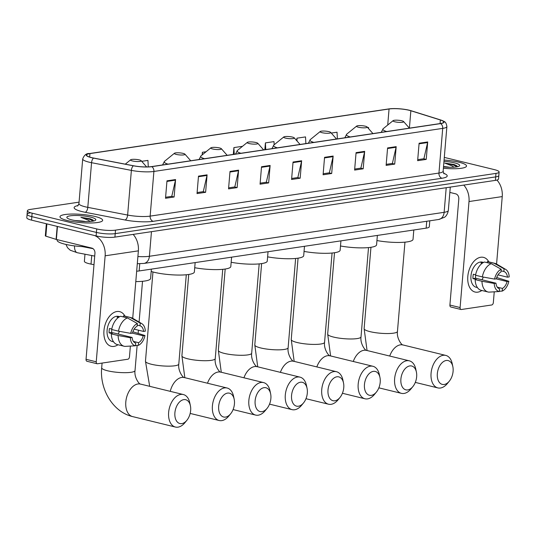 <?xml version="1.0" encoding="UTF-8"?>
<svg xmlns="http://www.w3.org/2000/svg" width="536" height="536" viewBox="0 0 536 536"><rect width="100%" height="100%" fill="white"/><g stroke="black" fill="none" stroke-linecap="round" stroke-linejoin="round"><path stroke-width="0.8" d="M93.994 264.69L91.02 264.114A13.38 2.58 -175.2 0 1 89.123 263.699A13.38 2.58 -175.2 0 1 84.38 261.3L84.976 254.211M429.798 220.805L429.296 226.775A13.38 2.58 -175.2 0 1 426.154 228.148L139.146 270.948A13.38 2.58 -175.2 0 1 136.673 271.189M30.23 212.879A13.38 2.58 4.8 0 0 27.095 214.246L26.8 217.737A13.38 2.58 4.8 0 0 31.537 220.135L96.125 235.914A13.38 2.58 4.8 0 0 114.918 237.12L495.398 180.377A13.38 2.58 4.8 0 0 498.534 179.011L498.828 175.52A13.38 2.58 4.8 0 1 495.693 176.893A13.38 2.58 4.8 0 0 498.828 175.52L499.123 172.029A13.38 2.58 4.8 0 0 494.38 169.631L444.297 157.396M79.073 202.146L30.525 209.388A13.38 2.58 4.8 0 0 27.383 210.755A13.38 2.58 4.8 0 0 32.127 213.16L96.708 228.932L96.42 232.423A13.38 2.58 4.8 0 0 115.213 233.629L495.693 176.893L115.213 233.629A13.38 2.58 4.8 0 1 96.42 232.423L31.832 216.651L96.42 232.423L96.125 235.914M27.095 214.246A13.38 2.58 4.8 0 0 31.832 216.651A13.38 2.58 4.8 0 1 27.095 214.246L27.383 210.755M67.57 220.577A21.413 4.121 4.8 0 0 90.162 223.003A21.413 4.121 4.8 0 0 102.657 220.316A21.413 4.121 4.8 0 0 95.073 216.477A21.413 4.121 4.8 0 0 72.481 214.045A21.413 4.121 4.8 0 0 59.985 216.732A21.413 4.121 4.8 0 0 67.57 220.577A21.413 4.121 4.8 0 0 90.162 223.003A21.413 4.121 4.8 0 0 102.657 220.316A21.413 4.121 4.8 0 0 95.073 216.477A21.413 4.121 4.8 0 0 72.481 214.045A21.413 4.121 4.8 0 0 59.985 216.732A21.413 4.121 4.8 0 0 67.57 220.577M443.386 168.237A21.413 4.121 4.8 0 0 466.521 166.053A21.413 4.121 4.8 0 0 458.937 162.214A21.413 4.121 4.8 0 0 444.076 160.043A21.413 4.121 4.8 0 1 458.937 162.214A21.413 4.121 4.8 0 1 466.521 166.053A21.413 4.121 4.8 0 1 443.386 168.237M91.663 157.618A14.271 2.747 -175.2 0 1 86.604 155.051A14.271 2.747 -175.2 0 1 89.954 153.591L389.062 108.989A14.271 2.747 -175.2 0 1 410.857 110.758L440.378 119.99A14.271 2.747 -175.2 0 1 443.687 122.074A14.271 2.747 -175.2 0 1 440.337 123.535L151.534 166.602A14.271 2.747 -175.2 0 1 133.518 165.758L93.693 158.06A14.271 2.747 -175.2 0 1 91.663 157.618M91.435 157.651A14.633 2.814 4.8 0 0 93.512 158.1L133.337 165.798A14.633 2.814 4.8 0 0 151.802 166.669L440.612 123.602A14.633 2.814 4.8 0 0 440.652 119.97L411.132 110.738A14.633 2.814 4.8 0 0 410.891 110.664A14.633 2.814 4.8 0 0 389.31 108.848A14.633 2.814 4.8 0 0 388.794 108.922L89.68 153.524A14.633 2.814 4.8 0 0 91.435 157.651M96.708 228.932A13.38 2.58 4.8 0 0 115.501 230.138L495.981 173.403A13.38 2.58 4.8 0 0 499.123 172.029M364.668 151.353L363.2 168.8L354.611 170.079L356.072 152.633L364.668 151.353A3.571 2.714 -98.5 0 1 364.574 151.949L356.025 153.222M396.184 146.65L394.717 164.103L386.121 165.383L387.588 147.936L396.184 146.65A3.571 2.714 -98.5 0 1 396.091 147.246L387.541 148.526M427.701 141.953L426.234 159.4L417.638 160.679L419.105 143.233L427.701 141.953A3.571 2.714 -98.5 0 1 427.607 142.549L419.058 143.822M270.124 165.45L268.657 182.897L260.06 184.183L261.528 166.736L270.124 165.45A3.571 2.714 -98.5 0 1 270.03 166.046L261.474 167.326M238.607 170.153L237.14 187.6L228.544 188.88L230.011 171.433L238.607 170.153A3.571 2.714 -98.5 0 1 238.513 170.75L229.964 172.023M207.09 174.85L205.623 192.297L197.027 193.583L198.494 176.136L207.09 174.85A3.571 2.714 -98.5 0 1 206.996 175.446L198.447 176.726M175.574 179.553L174.113 197L165.517 198.28L166.977 180.833L175.574 179.553A3.571 2.714 -98.5 0 1 175.48 180.15L166.931 181.423M333.151 156.05L331.69 173.496L323.094 174.783L324.555 157.336L333.151 156.05A3.571 2.714 -98.5 0 1 333.064 156.646L324.508 157.926M301.634 160.753L300.173 178.2L291.577 179.48L293.045 162.033L301.634 160.753A3.571 2.714 -98.5 0 1 301.547 161.349L292.991 162.622M305.868 143.588L305.52 136.908L296.924 138.188L296.723 140.653M337.385 138.891L337.037 132.211L331.275 133.069M368.614 128.653L368.554 127.508L367.716 127.635M206.065 151.742L202.38 152.291L202.159 154.917M148.278 166.89L147.943 160.405L141.718 161.336M274.171 144.76L274.003 141.611L265.414 142.891L264.838 149.705M242.493 146.321L233.897 147.588L233.321 154.408M300.173 178.2L297.607 177.57M291.664 178.461L297.835 177.537L301.547 161.349M331.69 173.496L329.124 172.873M323.181 173.758L329.352 172.84L333.064 156.646M174.113 197L171.547 196.37M165.597 197.261L171.775 196.337L175.48 180.15M205.623 192.297L203.057 191.674M197.114 192.558L203.291 191.64L206.996 175.446M237.14 187.6L234.574 186.97M228.631 187.861L234.808 186.937L238.513 170.75M268.657 182.897L266.091 182.274M260.148 183.158L266.318 182.24L270.03 166.046M426.234 159.4L423.668 158.777M417.725 159.661L423.896 158.736L427.607 142.549M394.717 164.103L392.151 163.473M386.208 164.358L392.386 163.44L396.091 147.246M363.2 168.8L360.634 168.17M354.691 169.061L360.869 168.137L364.574 151.949M233.897 147.588L234.239 154.268M202.38 152.291L202.501 154.636M265.414 142.891L265.755 149.571M296.924 138.188L297.078 141.062M57.164 239.639L57.118 240.215A22.304 4.295 4.8 0 0 65.017 244.215A22.304 4.295 4.8 0 0 86.216 246.734M85.72 221.556A10.084 1.943 4.8 0 0 79.395 220.839L82.819 221.442M93.773 220.966L92.788 219.934L90.216 218.775L80.896 217.321L88.52 220.309L90.081 221.469M71.985 219.921A14.539 2.801 4.8 0 0 95.488 220.263A14.539 2.801 4.8 0 0 90.664 217.134A14.539 2.801 4.8 0 0 74.048 215.505A14.539 2.801 4.8 0 0 67.067 217.877A14.539 2.801 4.8 0 0 71.985 219.921M79.395 220.839L74.913 220.524M80.896 217.321L89.599 219.278L93.358 221.06M90.216 218.775L92.875 219.988M113.947 346.41A17.842 11.068 -76.3 0 1 103.951 330.672A17.842 11.068 -76.3 0 1 116.875 311.517A17.842 11.068 -76.3 0 1 124.975 316.146A17.842 11.068 -76.3 0 0 119.642 311.63A17.842 11.068 -76.3 0 0 116.875 311.517A17.842 11.068 -76.3 0 0 104.219 328.501A17.842 11.068 -76.3 0 0 111.18 346.296A17.842 11.068 -76.3 0 0 113.947 346.41A17.842 11.068 -76.3 0 0 117.994 344.748A17.842 11.068 -76.3 0 1 113.947 346.41M94.53 235.518A17.842 13.568 81.5 0 1 105.143 255.806L96.246 361.8A2.231 1.38 103.7 0 0 97.15 363.75A2.231 1.38 103.7 0 0 97.492 363.763L127.863 359.234A2.231 1.38 103.7 0 0 129.478 356.842L130.382 346.082M133.149 234.4A17.842 13.568 81.5 0 1 138.375 250.848L132.714 318.297A14.72 9.132 -76.3 0 0 131.139 317.654L124.339 315.992A14.72 9.132 -76.3 0 0 123.474 315.851L123.381 316.95M97.15 363.75L86.946 361.264A2.231 1.38 -76.3 0 1 86.048 359.308L94.946 253.314A4.462 3.39 -98.5 0 0 91.911 248.121L56.367 239.445A2.231 0.429 -175.2 0 1 56.099 239.371L45.841 236.162A2.231 0.429 -175.2 0 1 45.326 235.833L46.337 223.753M124.158 346.249L117.357 344.588A14.72 9.132 -76.3 0 1 111.321 333.868L118.121 335.523A14.72 9.132 -76.3 0 0 124.158 346.249A14.72 9.132 -76.3 0 0 125.022 346.39L135.481 345.78L135.702 343.1A8.924 5.534 -76.3 0 1 132.111 337.452L111.716 332.467A8.924 5.534 103.7 0 1 111.81 329.533M118.483 331.161L130.717 333.352L132.479 333.091A8.924 5.534 -76.3 0 1 137.122 326.21L137.35 323.523L127.407 317.935L120.613 316.274A14.72 9.132 -76.3 0 0 111.689 329.506L118.483 331.161A14.72 9.132 -76.3 0 1 127.407 317.935M113.545 341.821L112.339 341.526A12.938 8.02 -76.3 0 1 107.294 328.628A12.938 8.02 -76.3 0 1 116.473 316.314A12.938 8.02 -76.3 0 1 118.476 316.394L119.682 316.689M118.349 317.526L117.062 317.212A12.938 8.02 -76.3 0 1 118.51 316.81A12.938 8.02 -76.3 0 1 119.561 316.756M137.216 325.104L139.99 325.781L140.211 323.101L130.275 317.506L123.474 315.851M130.275 317.506A14.72 9.132 -76.3 0 1 131.139 317.654M132.258 333.117L143.213 335.797L144.975 335.529L132.874 331.777M130.717 333.352A11.598 7.196 -76.3 0 1 137.35 323.523M140.211 323.101A11.598 7.196 -76.3 0 1 141.839 323.684A11.598 7.196 -76.3 0 1 145.336 331.168L143.574 331.436L134.147 329.131M144.975 335.529A11.598 7.196 -76.3 0 1 138.342 345.358L138.569 342.672L133.41 341.412M135.501 345.526L138.342 345.358M139.99 325.781A8.924 5.534 -76.3 0 1 143.574 331.436M143.213 335.797A8.924 5.534 -76.3 0 1 138.569 342.672M111.769 329.064L109.451 328.501A12.938 8.02 -76.3 0 0 109.083 332.863L112.48 333.694L111.321 333.868M135.481 345.78A11.598 7.196 -76.3 0 1 130.349 337.714L132.111 337.452M118.121 335.523L130.349 337.714M119.381 331.322A8.924 5.534 -76.3 0 1 118.088 334.022M109.083 332.863L111.716 332.467M181.771 423.621A12.268 7.611 103.7 0 0 186.843 420.345A12.268 7.611 103.7 0 0 190.401 405.752A12.268 7.611 103.7 0 0 183.788 399.628A12.268 7.611 103.7 0 0 174.897 412.8A12.268 7.611 103.7 0 0 181.771 423.621M186.843 420.345L184.92 422.69A16.73 10.372 -76.3 0 1 178.006 427.152A16.73 10.372 -76.3 0 1 175.413 427.045A16.73 10.372 -76.3 0 1 168.887 410.362A16.73 10.372 -76.3 0 1 180.753 394.436A16.73 10.372 -76.3 0 1 183.345 394.543A16.73 10.372 -76.3 0 1 189.778 402.791L190.401 405.752M139.32 159.909A5.353 1.032 4.8 0 0 130.67 159.782A5.353 1.032 4.8 0 0 132.446 160.941A5.353 1.032 4.8 0 0 138.556 161.537A5.353 1.032 4.8 0 0 141.129 160.659A5.353 1.032 4.8 0 0 139.32 159.909M135.796 281.588A24.535 4.724 4.8 0 0 150.589 278.506L151.373 269.126M225.549 417.088A12.268 7.611 103.7 0 0 230.621 413.819A12.268 7.611 103.7 0 0 234.178 399.226A12.268 7.611 103.7 0 0 227.565 393.102A12.268 7.611 103.7 0 0 218.675 406.268A12.268 7.611 103.7 0 0 225.549 417.088M230.621 413.819L228.698 416.164A16.73 10.372 -76.3 0 1 221.783 420.619A16.73 10.372 -76.3 0 1 219.19 420.512A16.73 10.372 -76.3 0 1 212.665 403.836A16.73 10.372 -76.3 0 1 224.53 387.91A16.73 10.372 -76.3 0 1 227.123 388.017A16.73 10.372 -76.3 0 1 233.555 396.265L234.178 399.226M183.098 153.383A5.353 1.032 4.8 0 0 174.448 153.256A5.353 1.032 4.8 0 0 176.223 154.408A5.353 1.032 4.8 0 0 182.34 155.005A5.353 1.032 4.8 0 0 184.907 154.134A5.353 1.032 4.8 0 0 183.098 153.383M151.179 271.45A24.535 4.724 4.8 0 0 154.16 272.275A24.535 4.724 4.8 0 0 180.049 275.055A24.535 4.724 4.8 0 0 194.367 271.973L195.151 262.593M261.99 411.655A12.268 7.611 103.7 0 0 267.062 408.385A12.268 7.611 103.7 0 0 270.626 393.793A12.268 7.611 103.7 0 0 264.007 387.669A12.268 7.611 103.7 0 0 255.123 400.834A12.268 7.611 103.7 0 0 261.99 411.655M267.062 408.385L265.139 410.723A16.73 10.372 -76.3 0 1 258.225 415.186A16.73 10.372 -76.3 0 1 255.632 415.078A16.73 10.372 -76.3 0 1 249.106 398.395A16.73 10.372 -76.3 0 1 260.972 382.476A16.73 10.372 -76.3 0 1 263.571 382.583A16.73 10.372 -76.3 0 1 269.997 390.824L270.626 393.793M219.539 147.949A5.353 1.032 4.8 0 0 210.889 147.822A5.353 1.032 4.8 0 0 212.665 148.975A5.353 1.032 4.8 0 0 218.782 149.571A5.353 1.032 4.8 0 0 221.348 148.7A5.353 1.032 4.8 0 0 219.539 147.949M194.722 267.712A24.535 4.724 4.8 0 0 230.808 266.539L231.592 257.159M298.438 406.221A12.268 7.611 103.7 0 0 303.503 402.951A12.268 7.611 103.7 0 0 307.068 388.359A12.268 7.611 103.7 0 0 300.448 382.228A12.268 7.611 103.7 0 0 291.564 395.401A12.268 7.611 103.7 0 0 298.438 406.221M303.503 402.951L301.58 405.29A16.73 10.372 -76.3 0 1 294.673 409.752A16.73 10.372 -76.3 0 1 292.073 409.645A16.73 10.372 -76.3 0 1 285.554 392.962A16.73 10.372 -76.3 0 1 297.42 377.036A16.73 10.372 -76.3 0 1 300.013 377.143A16.73 10.372 -76.3 0 1 306.445 385.391L307.068 388.359M255.987 142.516A5.353 1.032 4.8 0 0 247.331 142.388A5.353 1.032 4.8 0 0 249.106 143.541A5.353 1.032 4.8 0 0 255.223 144.137A5.353 1.032 4.8 0 0 257.796 143.266A5.353 1.032 4.8 0 0 255.987 142.516M231.163 262.278A24.535 4.724 4.8 0 0 267.25 261.106L268.04 251.726M334.879 400.787A12.268 7.611 103.7 0 0 339.951 397.518A12.268 7.611 103.7 0 0 343.509 382.925A12.268 7.611 103.7 0 0 336.896 376.795A12.268 7.611 103.7 0 0 328.005 389.967A12.268 7.611 103.7 0 0 334.879 400.787M339.951 397.518L338.028 399.856A16.73 10.372 -76.3 0 1 331.114 404.318A16.73 10.372 -76.3 0 1 328.521 404.211A16.73 10.372 -76.3 0 1 321.995 387.528A16.73 10.372 -76.3 0 1 333.861 371.602A16.73 10.372 -76.3 0 1 336.454 371.709A16.73 10.372 -76.3 0 1 342.886 379.957L343.509 382.925M292.428 137.082A5.353 1.032 4.8 0 0 283.779 136.955A5.353 1.032 4.8 0 0 285.554 138.107A5.353 1.032 4.8 0 0 291.671 138.703A5.353 1.032 4.8 0 0 294.237 137.832A5.353 1.032 4.8 0 0 292.428 137.082M267.611 256.845A24.535 4.724 4.8 0 0 303.698 255.672L304.481 246.292M371.321 395.354A12.268 7.611 103.7 0 0 376.393 392.077A12.268 7.611 103.7 0 0 379.957 377.485A12.268 7.611 103.7 0 0 373.337 371.361A12.268 7.611 103.7 0 0 364.453 384.533A12.268 7.611 103.7 0 0 371.321 395.354M376.393 392.077L374.47 394.422A16.73 10.372 -76.3 0 1 367.555 398.885A16.73 10.372 -76.3 0 1 364.962 398.777A16.73 10.372 -76.3 0 1 358.437 382.094A16.73 10.372 -76.3 0 1 370.302 366.168A16.73 10.372 -76.3 0 1 372.902 366.276A16.73 10.372 -76.3 0 1 379.327 374.523L379.957 377.485M328.87 131.642A5.353 1.032 4.8 0 0 320.22 131.514A5.353 1.032 4.8 0 0 321.995 132.673A5.353 1.032 4.8 0 0 328.112 133.27A5.353 1.032 4.8 0 0 330.679 132.392A5.353 1.032 4.8 0 0 328.87 131.642M304.053 251.411A24.535 4.724 4.8 0 0 340.139 250.238L340.923 240.858M407.769 389.92A12.268 7.611 103.7 0 0 412.834 386.644A12.268 7.611 103.7 0 0 416.398 372.051A12.268 7.611 103.7 0 0 409.779 365.927A12.268 7.611 103.7 0 0 400.895 379.099A12.268 7.611 103.7 0 0 407.769 389.92M412.834 386.644L410.911 388.989A16.73 10.372 -76.3 0 1 404.003 393.451A16.73 10.372 -76.3 0 1 401.404 393.344A16.73 10.372 -76.3 0 1 394.885 376.661A16.73 10.372 -76.3 0 1 406.75 360.735A16.73 10.372 -76.3 0 1 409.343 360.842A16.73 10.372 -76.3 0 1 415.775 369.09L416.398 372.051M365.317 126.208A5.353 1.032 4.8 0 0 356.661 126.081A5.353 1.032 4.8 0 0 358.437 127.233A5.353 1.032 4.8 0 0 364.554 127.836A5.353 1.032 4.8 0 0 367.127 126.958A5.353 1.032 4.8 0 0 365.317 126.208M340.494 245.977A24.535 4.724 4.8 0 0 376.58 244.798L377.371 235.425M444.21 384.48A12.268 7.611 103.7 0 0 449.282 381.21A12.268 7.611 103.7 0 0 452.84 366.617A12.268 7.611 103.7 0 0 446.227 360.493A12.268 7.611 103.7 0 0 437.336 373.659A12.268 7.611 103.7 0 0 444.21 384.48M449.282 381.21L447.359 383.555A16.73 10.372 -76.3 0 1 440.445 388.017A16.73 10.372 -76.3 0 1 437.852 387.91A16.73 10.372 -76.3 0 1 431.326 371.227A16.73 10.372 -76.3 0 1 443.192 355.301A16.73 10.372 -76.3 0 1 445.785 355.408A16.73 10.372 -76.3 0 1 452.217 363.656L452.84 366.617M401.759 120.774A5.353 1.032 4.8 0 0 393.109 120.647A5.353 1.032 4.8 0 0 394.885 121.799A5.353 1.032 4.8 0 0 400.995 122.396A5.353 1.032 4.8 0 0 403.568 121.525A5.353 1.032 4.8 0 0 401.759 120.774M376.942 240.543A24.535 4.724 4.8 0 0 413.028 239.364L413.812 229.984M477.804 292.147A17.842 11.068 -76.3 0 1 467.814 276.409A17.842 11.068 -76.3 0 1 480.738 257.253A17.842 11.068 -76.3 0 1 488.839 261.883A17.842 11.068 -76.3 0 0 483.506 257.367A17.842 11.068 -76.3 0 0 480.738 257.253A17.842 11.068 -76.3 0 0 468.082 274.238A17.842 11.068 -76.3 0 0 475.037 292.033A17.842 11.068 -76.3 0 0 477.804 292.147A17.842 11.068 -76.3 0 0 481.857 290.485A17.842 11.068 -76.3 0 1 477.804 292.147M463.774 185.094A17.842 13.568 81.5 0 1 469.007 201.543L460.102 307.537A2.231 1.38 103.7 0 0 461.007 309.493A2.231 1.38 103.7 0 0 461.355 309.507L491.726 304.977A2.231 1.38 103.7 0 0 493.341 302.579L494.246 291.819M496.939 180.062A17.842 13.568 81.5 0 1 502.239 196.585L496.577 264.034A14.72 9.132 -76.3 0 0 495.003 263.39L488.202 261.729A14.72 9.132 -76.3 0 0 487.338 261.588L487.244 262.694M461.007 309.493L450.81 307.001A2.231 1.38 -76.3 0 1 449.905 305.044L458.809 199.057A4.462 3.39 -98.5 0 0 455.774 193.865L449.838 192.411M488.015 291.986L481.221 290.331A14.72 9.132 -76.3 0 1 475.184 279.604L481.978 281.266A14.72 9.132 -76.3 0 0 488.015 291.986A14.72 9.132 -76.3 0 0 488.879 292.133L499.338 291.524L499.565 288.837A8.924 5.534 -76.3 0 1 495.974 283.189L475.579 278.204A8.924 5.534 103.7 0 1 475.667 275.27M482.346 276.904L494.581 279.089L496.343 278.827A8.924 5.534 -76.3 0 1 500.986 271.946L501.207 269.266L491.271 263.672L484.47 262.017A14.72 9.132 -76.3 0 0 475.546 275.243L482.346 276.904A14.72 9.132 -76.3 0 1 491.271 263.672M477.409 287.564L476.203 287.269A12.938 8.02 -76.3 0 1 471.157 274.365A12.938 8.02 -76.3 0 1 480.336 262.05A12.938 8.02 -76.3 0 1 482.34 262.131L483.546 262.426M482.212 263.27L480.926 262.955A12.938 8.02 -76.3 0 1 482.373 262.546A12.938 8.02 -76.3 0 1 483.425 262.493M501.073 270.841L503.847 271.518L504.075 268.838L494.138 263.25L487.338 261.588M494.138 263.25A14.72 9.132 -76.3 0 1 495.003 263.39M496.122 278.861L507.069 281.534L508.832 281.273L496.731 277.514M494.581 279.089A11.598 7.196 -76.3 0 1 501.207 269.266M504.075 268.838A11.598 7.196 -76.3 0 1 505.703 269.42A11.598 7.196 -76.3 0 1 509.2 276.911L507.438 277.172L498.004 274.868M508.832 281.273A11.598 7.196 -76.3 0 1 502.205 291.095L502.433 288.415L497.267 287.155M499.364 291.262L502.205 291.095M503.847 271.518A8.924 5.534 -76.3 0 1 507.438 277.172M507.069 281.534A8.924 5.534 -76.3 0 1 502.433 288.415M475.633 274.807L473.308 274.238A12.938 8.02 -76.3 0 0 472.946 278.599L476.343 279.43L475.184 279.604M499.338 291.524A11.598 7.196 -76.3 0 1 494.212 283.45L495.974 283.189M481.978 281.266L494.212 283.45M483.244 277.065A8.924 5.534 -76.3 0 1 481.951 279.765M472.946 278.599L475.579 278.204M449.583 167.292A10.084 1.943 4.8 0 0 443.527 166.589M443.527 166.616L446.682 167.178M457.637 166.709L456.652 165.671L454.079 164.512L444.753 163.065L452.384 166.046L453.945 167.212M443.5 166.917A14.539 2.801 4.8 0 0 459.345 166.006A14.539 2.801 4.8 0 0 454.521 162.87A14.539 2.801 4.8 0 0 443.969 161.363M444.753 163.065L453.463 165.014L457.221 166.803M454.079 164.512L456.739 165.731M91.743 255.518L91.02 264.114M139.755 263.739L139.146 270.948M426.736 221.261L426.154 228.148M114.918 237.12L115.501 230.138M31.537 220.135L32.127 213.16M495.398 180.377L495.981 173.403M137.899 256.55A17.842 3.437 4.8 0 0 149.397 256.275L151.46 231.673M82.229 246.587L93.063 248.677M438.656 219.485A8.924 6.787 -98.5 0 0 444.136 212.323A17.842 3.437 4.8 0 0 448.324 210.494C447.312 216.035 444.163 217.449 444.471 217.288L438.656 219.485L143.916 263.437A8.924 6.787 -98.5 0 0 149.397 256.275L444.136 212.323L446.207 187.714M94.711 256.094L77.325 252.731A8.924 4.268 -79.1 0 1 74.511 245.89M89.954 153.591L89.659 157.055M440.612 123.602A4.462 3.39 81.5 0 1 442.709 128.385L153.899 171.453A17.842 3.437 -175.2 0 1 131.38 170.394L91.556 162.696A17.842 3.437 -175.2 0 1 89.016 162.147A17.842 3.437 -175.2 0 1 82.698 158.944L78.946 203.606A17.842 3.437 4.8 0 0 85.264 206.809A17.842 3.437 4.8 0 0 87.804 207.358L127.628 215.057A17.842 3.437 4.8 0 0 150.147 216.122L438.957 173.054A17.842 3.437 4.8 0 0 443.138 171.225L444.036 173.832M93.512 158.1A4.462 2.137 -79.1 0 0 91.556 162.696L87.804 207.358A4.462 2.137 100.9 0 1 85.204 212.29A22.304 4.295 -175.2 0 1 78.196 205.509M443.56 173.229A22.304 4.295 -175.2 0 1 441.986 178.247L153.182 221.314A4.462 3.39 -98.5 0 1 150.147 216.122L153.899 171.453A4.462 3.39 -98.5 0 0 151.802 166.669M440.652 119.97A4.462 3.317 -72.6 0 1 440.679 119.977C444.357 121.746 445.905 120.948 446.89 126.556A17.842 3.437 -175.2 0 1 442.709 128.385L438.957 173.054A4.462 3.39 -98.5 0 0 441.986 178.247M411.179 110.751A4.462 3.317 -72.6 0 0 411.159 110.744L411.159 110.744A4.462 3.317 -72.6 0 1 411.159 110.744L440.679 119.977A4.462 3.317 -72.6 0 1 440.706 119.99M153.182 221.314A22.304 4.295 -175.2 0 1 125.029 219.988A4.462 2.137 100.9 0 0 127.628 215.057L131.38 170.394A4.462 2.137 -79.1 0 1 133.337 165.798M389.31 108.848L89.626 153.537A4.462 3.39 81.5 0 1 89.68 153.524M125.029 219.988L85.204 212.29M440.378 119.99L440.076 123.575M410.857 110.758L409.397 128.151L403.568 121.525M389.062 108.989L387.716 125.029M138.375 250.848L105.143 255.806M57.459 226.467L56.367 239.445M86.048 359.308L96.246 361.8M56.099 239.371L57.184 226.4M46.873 223.881L45.841 236.162M137.136 345.425L135.018 370.584A16.73 3.223 -175.2 0 1 131.099 372.299A16.73 3.223 -175.2 0 1 107.609 370.785A16.73 3.223 -175.2 0 1 101.686 367.783C99.569 389.176 112.821 412.023 132.58 416.586L175.413 427.045M135.018 370.584C133.973 377.746 139.715 384.794 140.519 384.084A16.73 10.372 103.7 0 0 137.919 383.977A16.73 10.372 103.7 0 0 126.061 399.903A16.73 10.372 103.7 0 0 132.58 416.586M186.294 274.767L178.796 364.051A16.73 3.223 -175.2 0 1 174.877 365.766A16.73 3.223 -175.2 0 1 151.387 364.259A16.73 3.223 -175.2 0 1 145.464 361.257L149.685 386.322M178.796 364.051C177.751 371.214 183.493 378.269 184.297 377.558A16.73 10.372 103.7 0 0 181.697 377.451A16.73 10.372 103.7 0 0 170.247 391.347M174.448 153.256L164.519 161.323A14.753 2.841 4.8 0 0 168.056 164.137M222.742 269.327L215.244 358.618A16.73 3.223 -175.2 0 1 211.318 360.333A16.73 3.223 -175.2 0 1 187.828 358.818A16.73 3.223 -175.2 0 1 181.905 355.817L184.833 377.686M215.244 358.618C214.199 365.78 219.934 372.835 220.738 372.125A16.73 10.372 103.7 0 0 218.145 372.018A16.73 10.372 103.7 0 0 207.499 383.22M210.889 147.822L200.966 155.889A14.753 2.841 4.8 0 0 204.504 158.703M199.07 159.393A16.06 3.089 4.8 0 0 199.07 159.514L200.966 155.889M259.183 263.893L251.685 353.184A16.73 3.223 -175.2 0 1 247.766 354.899A16.73 3.223 -175.2 0 1 224.276 353.385A16.73 3.223 -175.2 0 1 218.346 350.383L221.274 372.252M251.685 353.184C250.64 360.346 256.382 367.395 257.18 366.684A16.73 10.372 103.7 0 0 254.587 366.577A16.73 10.372 103.7 0 0 243.94 377.786M247.331 142.388L237.408 150.455A14.753 2.841 4.8 0 0 240.945 153.269M235.512 153.959A16.06 3.089 4.8 0 0 235.518 154.08L237.408 150.455M295.624 258.459L288.127 347.75A16.73 3.223 -175.2 0 1 284.207 349.465A16.73 3.223 -175.2 0 1 260.717 347.951A16.73 3.223 -175.2 0 1 254.794 344.95L257.722 366.818M288.127 347.75C287.082 354.912 292.824 361.961 293.627 361.251A16.73 10.372 103.7 0 0 291.028 361.143A16.73 10.372 103.7 0 0 280.388 372.353M283.779 136.955L273.849 145.015A14.753 2.841 4.8 0 0 277.387 147.836M271.96 148.526A16.06 3.089 4.8 0 0 271.96 148.646L273.849 145.015M332.072 253.025L324.575 342.316A16.73 3.223 -175.2 0 1 320.649 344.032A16.73 3.223 -175.2 0 1 297.158 342.517A16.73 3.223 -175.2 0 1 291.236 339.516L294.163 361.385M324.575 342.316C323.53 349.479 329.265 356.527 330.069 355.817A16.73 10.372 103.7 0 0 327.476 355.71A16.73 10.372 103.7 0 0 316.83 366.919M320.22 131.514L310.297 139.581A14.753 2.841 4.8 0 0 313.835 142.402M308.401 143.092A16.06 3.089 4.8 0 0 308.401 143.213L310.297 139.581M368.513 247.592L361.016 336.883A16.73 3.223 -175.2 0 1 357.097 338.591A16.73 3.223 -175.2 0 1 333.606 337.084A16.73 3.223 -175.2 0 1 327.677 334.082L330.605 355.951M361.016 336.883C359.971 344.038 365.713 351.093 366.51 350.383A16.73 10.372 103.7 0 0 363.917 350.276A16.73 10.372 103.7 0 0 353.271 361.485M356.661 126.081L346.738 134.147A14.753 2.841 4.8 0 0 350.276 136.968M344.842 137.651A16.06 3.089 4.8 0 0 344.849 137.779L346.738 134.147M404.955 242.158L397.457 331.442A16.73 3.223 -175.2 0 1 393.538 333.158A16.73 3.223 -175.2 0 1 370.048 331.65A16.73 3.223 -175.2 0 1 364.125 328.648L367.053 350.51M397.457 331.442C396.412 338.605 402.154 345.66 402.958 344.95A16.73 10.372 103.7 0 0 400.358 344.842A16.73 10.372 103.7 0 0 389.719 356.051M393.109 120.647L383.18 128.714A14.753 2.841 4.8 0 0 386.717 131.534M502.239 196.585L469.007 201.543M449.905 305.044L460.102 307.537M77.325 252.731L70.263 250.238L67.516 247.692L65.962 244.436M448.324 210.494L450.287 187.104M143.916 263.437L137.296 263.705M89.626 153.537C86.524 153.182 84.219 154.984 82.698 158.944M446.89 126.556L443.138 171.225M77.626 206.025L78.946 203.606M141.839 323.684L132.714 318.297M140.519 384.084L183.345 394.543M102.075 363.08L101.686 367.783M130.67 159.782L125.277 164.163M141.129 160.659L146.636 166.931M142.516 281.293L139.092 322.062M138.415 330.169L138.161 333.198M184.297 377.558L227.123 388.017M152.961 271.966L145.464 361.257M162.629 164.827L164.519 161.323M184.907 154.134L190.729 160.76M190.166 413.43L219.19 420.512M220.738 372.125L263.571 382.583M188.732 274.466L181.905 355.817M221.348 148.7L227.17 155.326M233.086 409.578L255.632 415.078M257.18 366.684L300.013 377.143M225.18 269.032L218.346 350.383M257.796 143.266L263.612 149.892M269.528 404.137L292.073 409.645M293.627 361.251L336.454 371.709M261.622 263.598L254.794 344.95M294.237 137.832L300.06 144.452M305.976 398.704L328.521 404.211M330.069 355.817L372.902 366.276M298.063 258.164L291.236 339.516M330.679 132.392L336.501 139.018M342.417 393.27L364.962 398.777M366.51 350.383L409.343 360.842M334.511 252.731L327.677 334.082M367.127 126.958L372.942 133.585M378.858 387.836L401.404 393.344M402.958 344.95L445.785 355.408M370.952 247.297L364.125 328.648M381.29 132.218L383.18 128.714M415.306 382.403L437.852 387.91M505.703 269.42L496.577 264.034"/></g></svg>

